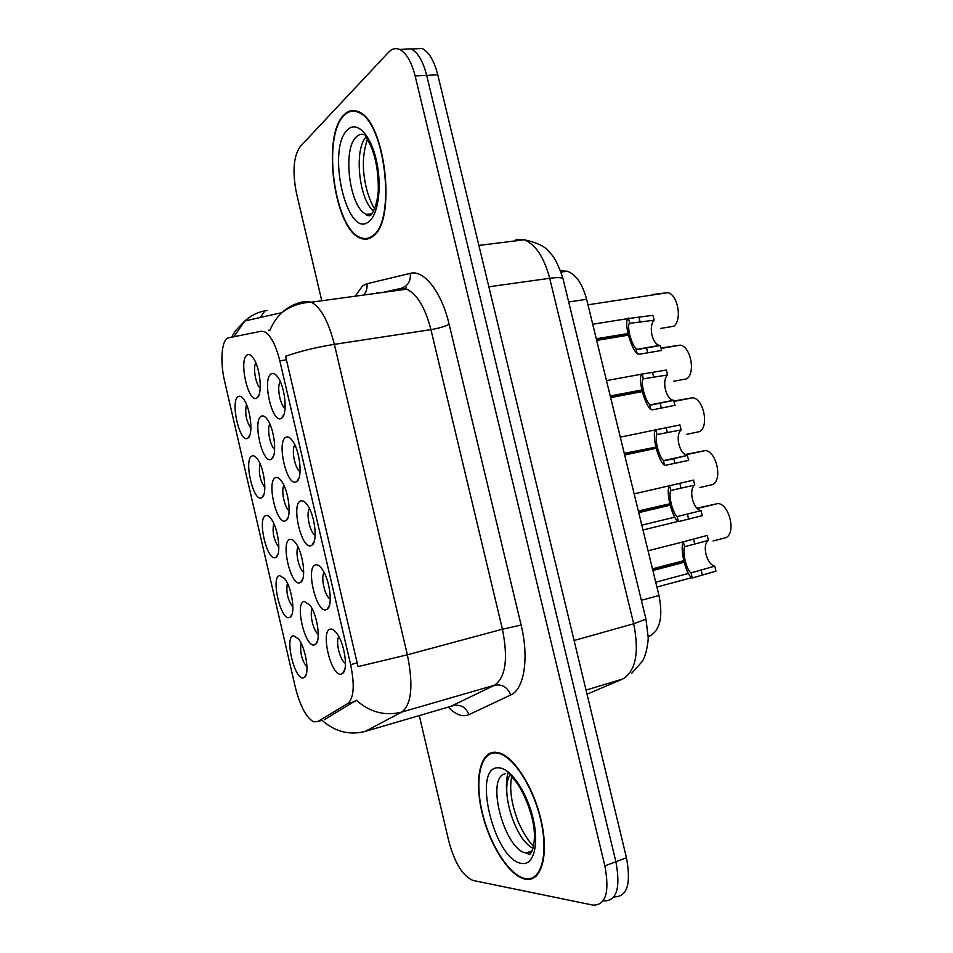 <?xml version="1.0" encoding="UTF-8"?>
<svg xmlns="http://www.w3.org/2000/svg" width="953" height="953" viewBox="0 0 953 953"><rect width="100%" height="100%" fill="white"/><g stroke="black" fill="none" stroke-linecap="round" stroke-linejoin="round"><path stroke-width="1.43" d="M285.84 437.296C287.854 436.283 290.081 437.487 292.535 440.905C300.004 450.805 302.828 477.87 296.848 481.432L296.192 481.825C286.913 487.126 276.31 441.453 285.84 437.296M300.648 500.956C302.613 500.206 304.793 501.457 307.188 504.721C314.776 514.572 317.968 541.364 312.072 545.104L311.059 545.664C301.493 549.869 290.844 504.006 300.648 500.956M315.526 564.879C317.444 564.379 319.553 565.677 321.864 568.774C329.571 578.578 333.169 605.167 327.379 609.086L325.986 609.801C316.134 612.886 305.436 566.821 315.526 564.879M330.477 629.099C332.323 628.825 334.36 630.136 336.576 633.066C344.414 642.81 348.441 669.28 342.746 673.378L340.971 674.212C330.846 676.177 320.089 629.909 330.477 629.099M271.093 373.933C273.142 372.635 275.417 373.767 277.931 377.317C285.281 387.275 287.758 414.662 281.695 418.057L281.409 418.26C272.391 424.657 261.837 379.175 271.093 373.933M261.17 416.282C262.992 415.246 265.041 416.294 267.305 419.415C274.464 428.802 277.311 455.737 271.569 459.001L271.14 459.263C262.599 464.778 252.378 420.654 261.17 416.282M275.429 477.739C277.216 476.941 279.217 478.037 281.421 481.027C288.688 490.366 291.868 517.038 286.186 520.457L285.447 520.898C276.632 525.377 266.375 481.074 275.429 477.739M289.748 539.446C291.487 538.874 293.429 540.017 295.561 542.865C302.935 552.156 306.485 578.638 300.886 582.212L299.802 582.795C290.736 586.238 280.432 541.745 289.748 539.446M304.126 601.414L309.737 604.917C317.23 614.161 321.161 640.511 315.657 644.252L314.228 644.943C304.9 647.349 294.548 602.665 304.126 601.414M246.97 355.1C248.828 353.801 250.913 354.766 253.236 358.03C260.288 367.453 262.814 394.709 257.012 397.818L256.905 397.901C248.614 404.429 238.429 360.484 246.97 355.1M251.866 456.034C253.498 455.212 255.333 456.177 257.37 458.929C264.326 467.78 267.495 494.297 262.039 497.43L261.515 497.752C253.391 502.469 243.492 459.62 251.866 456.034M265.661 515.668C267.257 515.061 269.032 516.073 271.021 518.694C278.073 527.497 281.576 553.824 276.179 557.1L275.357 557.565C266.983 561.305 257.048 518.289 265.661 515.668M279.527 575.552L284.697 578.662C291.844 587.429 295.704 613.613 290.379 617.044L289.259 617.615C280.635 620.391 270.652 577.184 279.527 575.552M293.441 635.687L298.408 638.844C305.663 647.563 309.88 673.664 304.65 677.261L303.209 677.917C294.346 679.703 284.328 636.33 293.441 635.687M238.119 396.651C239.787 395.59 241.657 396.496 243.765 399.378C250.615 408.265 253.486 435.044 247.971 438.035L247.732 438.189C239.846 443.872 229.983 401.189 238.119 396.651M317.599 721.612L313.597 721.814C306.199 717.549 300.112 706.042 295.335 687.292L224.646 381.379C219.75 361.032 221.668 338.732 228.72 337.791L261.205 331.239L264.708 331.799C270.819 335.456 275.87 345.141 279.825 360.877L350.644 664.634C354.826 685.219 353.885 698.18 347.833 703.505L317.599 721.612L322.066 720.349M561.77 270.914L567.249 271.212C575.957 274.464 582.414 283.827 586.619 299.29L658.976 595.494C663.062 616.091 660.274 629.456 650.613 635.58L648.171 636.711M246.493 404.465C244.683 412.994 246.148 420.952 250.913 428.338M301.136 643.335C299.742 652.162 301.708 660.143 307.009 667.267M287.401 583.248C285.876 592.004 287.711 599.985 292.905 607.156M273.725 523.4C272.082 532.096 273.785 540.065 278.848 547.308M260.086 463.813C258.346 472.426 259.931 480.383 264.851 487.698M255.821 362.867C252.736 367.441 255.773 384.786 260.229 388.133M312.239 609.015C309.272 613.768 313.489 631.47 318.278 634.305M298.063 547.093C295.025 551.763 298.944 569.441 303.685 572.36M283.934 485.422C280.849 490.033 284.482 507.651 289.14 510.689M269.854 424.014C266.757 428.6 270.092 446.111 274.655 449.28M280.313 381.641C276.561 385.989 280.051 405.478 285.09 408.325M338.839 636.628C335.23 641.25 340.126 661.001 345.462 663.3M324.127 572.467C320.434 576.97 324.985 596.745 330.286 599.127M309.475 508.592C305.722 513.012 309.928 532.739 315.157 535.241M294.87 444.98C291.094 449.351 294.953 468.983 300.088 471.64M272.796 456.987L272.725 457.666M282.85 416.199L282.719 416.997M525.365 879.202C540.947 882.573 548.988 856.568 541.566 822.356C534.359 788.191 513.87 756.015 498.3 752.644L495.226 752.215C479.907 751.774 474.249 779.816 481.956 812.218C489.449 844.596 509.081 875.867 525.139 879.154L525.365 879.202M535.395 876.01L536.301 876.093M372.79 236.404C397.008 221.787 385.381 119.697 357.959 111.537C352.813 109.464 348.143 110.584 343.95 114.896C321.185 136.088 334.598 230.674 360.949 238.345C365.13 239.942 369.085 239.298 372.79 236.404M357.244 111.263L356.517 111.692M494.714 752.87L495.262 752.215M370.407 237.952L369.693 237.595M603.797 900.954C616.722 901.05 620.748 887.982 615.888 861.762L426.658 75.275C423.013 61.087 417.807 52.296 411.041 48.889L402.869 49.282M268.496 330.191L270.068 330.191C272.761 323.329 276.715 317.468 281.933 312.608C288.723 306.437 296.562 302.709 305.448 301.446L311.333 302.184C320.827 307.414 328.499 321.471 334.36 344.355C316.61 347.178 300.35 351.145 285.59 356.243L358.018 666.6L407.36 654.806C413.495 685.314 411.625 704.41 401.749 712.07C385.226 716.275 370.086 712.344 356.315 700.276L324.437 719.67M419.272 715.596L448.851 841.404C454.784 863.192 462.836 876.2 472.986 880.441L592.992 905.124C605.798 905.29 609.753 892.199 604.857 865.872L415.139 75.954C411.482 61.719 406.3 52.88 399.593 49.449C395.65 47.769 392.017 48.663 388.705 52.141L300.124 146.655C293.488 156.399 292.273 171.933 296.49 193.256L321.757 300.755M370.324 237.297L371.122 237.571M614.185 896.892C627.193 896.916 631.291 883.884 626.455 857.783L437.761 74.739C434.115 60.623 428.886 51.867 422.072 48.472L413.828 48.889M660.632 328.428L673.842 326.236C682.443 319.731 677.75 294.179 667.672 292.678L587.965 304.805M652.281 294.56L667.672 292.678M596.268 338.791L628.075 333.526L629.623 334.253C628.432 328.845 628.301 325.211 629.254 323.353L654.139 320.22C648.266 325.986 652.209 344.236 659.583 345.403L660.369 345.522L661.585 350.454L639.07 354.278L637.2 353.777C633.971 350.656 631.053 344.438 628.468 335.134L596.673 340.424M628.075 333.526C626.431 326.2 626.264 321.244 627.562 318.659L652.924 315.3L654.139 320.22M628.468 335.134L629.921 335.432C631.672 341.793 633.685 346.249 635.973 348.798L637.879 349.429L660.369 345.522M629.623 334.253L596.507 339.756M495.381 752.87C480.217 752.417 474.606 780.162 482.23 812.242C489.651 844.287 509.081 875.247 524.972 878.499L525.21 878.547C540.625 881.87 548.571 856.128 541.233 822.272C534.085 788.465 513.822 756.634 498.407 753.287L495.381 752.87M536.051 875.426L536.932 875.45M371.027 236.904L371.813 237.13M344.093 115.516C321.566 136.47 334.837 230.114 360.913 237.702C365.059 239.286 368.966 238.643 372.635 235.784C396.603 221.275 385.083 120.281 357.959 112.204C352.86 110.155 348.238 111.263 344.093 115.516M610.242 395.971L641.929 389.968L643.418 390.444C642.167 384.738 642.036 380.89 643.025 378.889L667.624 374.958C661.513 380.45 665.802 399.2 673.426 400.284L675.105 405.311L652.71 409.814L650.875 409.516C647.766 406.848 644.907 400.868 642.322 391.588L610.635 397.604M641.929 389.968C640.213 382.248 640.035 376.995 641.393 374.219L666.409 370.026L667.624 374.958M642.322 391.588L643.716 391.623C645.467 397.985 647.444 402.273 649.648 404.501L651.507 404.942L673.89 400.367M643.418 390.444L610.42 396.698M624.263 453.366L657.272 446.85C655.95 440.834 655.819 436.748 656.855 434.592L681.169 429.91C674.795 435.116 679.465 454.402 687.339 455.391L688.674 460.382L664.622 465.457C661.608 463.253 658.809 457.523 656.236 448.267L624.656 455.01M655.831 446.647C654.044 438.499 653.865 432.924 655.271 429.934L679.942 424.955L681.169 429.91M656.236 448.267L657.558 448.029C659.309 454.378 661.251 458.512 663.383 460.43L665.194 460.668L687.447 455.415M657.272 446.85L624.382 453.854M638.331 510.987L671.162 503.482C669.792 497.121 669.649 492.784 670.733 490.485L694.761 485.065C688.233 489.902 693.034 509.426 701.063 510.665L702.301 515.656L678.405 521.625C675.51 519.885 672.77 514.406 670.197 505.173L638.736 512.643M669.792 503.541C667.922 494.941 667.731 489.032 669.209 485.816L693.534 480.098L694.761 485.065M638.689 512.452L671.46 504.673C673.211 510.999 675.105 514.965 677.166 516.574L701.063 510.665M671.46 504.673L670.197 505.173M671.162 503.482L638.391 511.237M652.46 568.846L685.124 560.328C683.73 553.86 683.539 549.321 684.564 546.7L708.401 540.434C701.765 544.866 706.578 564.45 714.738 566.13L715.965 571.133L692.259 577.994C689.46 576.732 686.791 571.502 684.218 562.294L652.865 570.502M683.813 560.662C681.86 551.561 681.657 545.295 683.194 541.864L707.174 535.443L708.401 540.434M652.769 570.073L685.41 561.52C687.161 567.845 689.019 571.645 691.008 572.932L714.738 566.13M685.41 561.52L684.218 562.294M685.124 560.328L652.471 568.858M673.664 381.271L686.827 378.794C695.761 372.683 690.639 346.499 680.228 345.129L660.977 348M686.744 434.306L699.859 431.554C709.151 425.836 703.552 398.973 692.819 397.746L674.033 400.987M699.871 487.543L712.939 484.493C722.588 479.204 716.477 451.615 705.423 450.543L685.195 454.521M713.047 540.97L726.079 537.635C736.097 532.787 729.426 504.423 718.062 503.518L696.988 508.187M279.825 360.877L286.591 359.829M350.644 664.634L357.315 662.847M347.833 703.505L355.004 701.491M648.171 636.282L650.613 635.58M641.357 600.295L658.976 595.494M568.691 301.982L586.619 299.29M376.78 293.25L376.935 292.631M355.207 296.192L362.628 285.805L366.905 283.78L410.231 273.368C423.823 269.389 441.632 291.88 449.149 324.33L521.112 625.037C529.26 657.999 524.162 689.424 510.725 694.975L468.924 714.667C462.67 717.323 455.784 714.798 448.279 707.114M450.686 706.399L494.571 685.219L401.749 712.07L365.249 731.392L362.057 732.19M322.09 720.349C335.063 731.773 349.441 735.454 365.249 731.392L453.64 705.542C460.775 704.267 465.874 707.317 468.924 714.667M260.193 317.528L264.124 312.012M449.149 324.33C444.86 326.51 438.785 328.285 430.935 329.631L334.36 344.355L407.36 654.806L502.422 629.218L430.935 329.631C425.145 307.545 417.069 294.06 406.705 289.164L400.212 288.568L382.844 292.428M233.842 336.754L244.79 321.006C251.235 315.193 258.68 311.691 267.126 310.475M604.857 865.872L626.455 857.783M415.139 75.954L426.658 75.275M510.725 694.975C507.437 687.173 502.052 683.92 494.571 685.219C505.686 677.345 508.294 658.678 502.422 629.218L521.112 625.037M401.082 288.414L405.692 286.198C409.373 282.97 410.886 278.693 410.231 273.368M363.45 295.073C366.357 292.023 367.513 288.259 366.905 283.78M437.761 74.739L426.694 75.394M587.036 694.201L622.666 679.036L586.047 690.079M622.666 679.036C635.746 671.186 639.427 652.757 633.697 623.75L574.099 640.499M645.955 619.152L633.697 623.75L549.69 278.288L488.865 286.793M563.14 279.205L563.044 278.812C562.032 277.418 557.588 277.24 549.69 278.288C544.044 257.262 535.562 244.421 524.281 239.787L516.121 239.358L523.685 239.858M640.261 322.471L639.046 317.528M629.635 322.972L628.408 317.992M637.2 353.777L635.973 348.798M647.742 352.872L646.515 347.916M510.105 774.825C499.598 789.811 515.442 840.76 533.203 848.289M505.114 773.776C485.351 777.517 504.423 850.028 526.104 852.995L531.405 852.363M498.943 767.892C471.294 764.723 493.88 860.309 521.625 863.406C533.704 865.789 539.398 844.549 533.001 818.079C526.783 791.609 510.474 768.118 498.943 767.892M365.928 137.125C353.742 150.419 359.162 200.249 373.731 211.113M372.027 213.794L366.738 214.365C366.071 215.354 367.179 215.783 370.062 215.664C372.635 214.747 377.436 203.775 378.27 190.934C378.591 173.315 376.054 158.21 370.646 145.642L364.999 134.897C361.866 133.658 358.995 134.302 356.386 136.827C341.782 149.383 349.977 209.553 366.738 214.365L371.229 214.723M347.511 129.894C325.855 149.561 347.5 241.204 369.204 221.299C378.698 213.829 382.201 184.453 376.113 159.222C370.157 133.873 356.482 120.435 347.511 129.894M653.794 377.519L652.579 372.563M643.287 378.579L642.06 373.588M650.875 409.516L649.648 404.501M661.299 408.039L660.084 403.071M667.386 432.781L666.159 427.802M656.998 434.401L655.759 429.386M664.622 465.457L663.383 460.43M674.927 463.42L673.7 458.429M681.026 488.258L679.799 483.254M670.757 490.45L669.518 485.411M678.405 521.625L677.166 516.574L684.028 514.918M688.59 519.004L687.363 514.001M694.725 543.937L693.486 538.921M684.564 546.7L683.325 541.649M692.259 577.994L691.008 572.932M702.313 574.814L701.074 569.775M299.111 477.596L296.848 481.432M314.276 541.209L312.072 545.104M329.5 605.155L327.379 609.086M344.783 669.435L342.746 673.378M284.006 414.317L281.695 418.057M273.642 455.605L271.569 459.001M288.223 517.002L286.186 520.457M302.851 578.709L300.886 582.212M317.54 640.714L315.657 644.252M259.109 394.518L257.012 397.818M263.898 494.345L262.039 497.43M277.99 553.967L276.179 557.1M292.142 613.875L290.379 617.044M306.342 674.069L304.65 677.261M249.865 435.009L247.971 438.035M561.019 272.07L567.249 271.212M231.591 337.207L235.391 330.81L244.79 321.006L281.933 312.608C290.498 306.139 300.29 302.673 311.333 302.184L406.705 289.164L405.692 286.198M399.593 49.449L411.041 48.889M422.072 48.472L411.315 49.008M631.482 673.533L642.393 661.287C646.777 654.425 648.493 639.415 648.171 637.319L645.991 619.307L563.044 278.812C558.732 265.256 554.229 256.476 549.547 252.462C546.009 246.898 537.575 242.67 524.281 239.787L478.894 245.409M627.562 318.659L592.718 324.234M659.583 345.403L636.926 349.322M533.692 846.371C532.965 845.406 526.64 840.343 518.575 822.63C511.523 804.654 509.224 789.346 511.666 776.683M509.295 773.729L515.168 780.793C521.934 788.881 531.25 808.942 533.787 826.942C536.372 845.18 530.464 855.544 529.177 854.365L526.104 852.995L532.274 850.803M499.443 752.953L498.407 753.287M508.306 772.025L507.878 773.431M507.854 773.502C506.222 779.53 505.96 787.047 507.079 796.041M374.743 208.874C372.79 206.479 366.845 194.877 364.427 178.056C362.331 164.404 363.307 151.539 367.381 139.46M359.174 112.12L357.959 112.204M641.393 374.219L606.489 380.604M673.426 400.284L650.22 404.834M655.271 429.934L620.296 437.153M687.339 455.391L663.645 460.585M678 521.422L642.977 529.999M669.209 485.816L634.15 493.868M674.664 517.193L641.798 525.174M691.58 577.721L656.915 587.036M683.194 541.864L648.052 550.774M696.083 571.419L690.818 572.824M688.304 573.492L655.724 582.2M680.228 345.129L661.096 348.464M692.819 397.746L674.14 401.416M705.423 450.543L685.767 454.843M718.062 503.518L697.334 508.521"/></g></svg>
